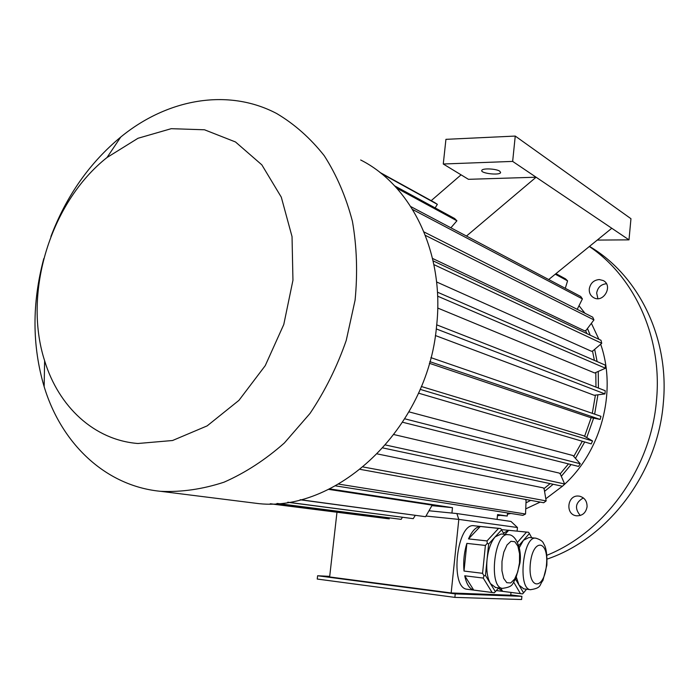 <?xml version="1.0" encoding="UTF-8"?>
<svg xmlns="http://www.w3.org/2000/svg" width="699" height="699" viewBox="0 0 699 699"><rect width="100%" height="100%" fill="white"/><g stroke="black" fill="none" stroke-linecap="round" stroke-linejoin="round"><path stroke-width="1.05" d="M510.751 594.893L521.9 596.334L521.585 599.524L454.874 597.383L317.232 579.052L317.617 575.749L329.701 576.369M597.89 298.639L596.666 293.038C597.724 287.42 600.974 284.318 606.435 283.733M599.288 279.548C593.704 280.081 590.367 283.226 589.274 288.984C589.065 292.968 590.568 295.887 593.809 297.748C603.621 303.314 613.39 285.55 603.237 280.552L599.288 279.548M580.266 515.504C574.368 508.348 575.399 502.485 583.368 497.924M587.073 506.819C587.134 501.131 584.609 497.583 579.48 496.185L578.755 496.089C567.239 494.577 564.914 514.63 576.483 515.801C582.328 515.967 585.858 512.97 587.073 506.819M495.635 587.501L490.445 583.613L495.373 591.669L498.623 587.885M485.447 575.426L490.445 583.613C487.299 577.977 486.163 570 487.046 559.698L485.447 575.426L483.979 575.889L483.245 578.073L464.721 575.775L473.739 590.087C469.51 588.873 466.504 584.102 464.721 575.775M488.636 544.005L487.046 559.698C488.251 549.431 490.96 541.821 495.172 536.867L488.636 544.005L487.29 543.245L485.394 545.447L466.871 543.385L464.014 571.048C463.157 561.646 464.11 552.428 466.871 543.385M504.128 534.289L501.585 529.851L495.172 536.867L501.218 533.984L508.147 534.718M501.585 529.851L500.772 528.558L498.536 528.4L487.02 540.921L468.522 538.894C471.956 531.074 475.87 526.941 480.239 526.496L468.522 538.894M498.536 528.4L480.239 526.496M487.02 540.921L487.29 543.245M485.394 545.447L482.563 573.32L464.014 571.048M482.563 573.32L483.979 575.889M473.739 590.087L494.307 592.761L495.373 591.669M492.079 592.464L483.245 578.073M531.721 537.767L529.388 533.512L523.464 540.275L529.038 537.479L535.784 538.195M523.804 588.855L519.034 585.133L523.551 592.857L526.557 589.205M515.574 579.226L519.034 585.133L516.412 577.426M517.47 542.345L526.487 532.122L528.566 532.271L529.388 533.512M526.487 532.122L508.723 530.27L504.993 534.386M519.252 547.719L523.464 540.275L518.719 545.692M500.694 588.147L502.616 591.328L498.37 588.174M513.765 582.302L520.423 593.617L502.616 591.328M520.423 593.617L522.529 593.905L523.551 592.857M503.446 533.101L508.723 530.27M429.212 510.786L456.884 513.555L458.815 519.401L517.452 527.509L517.094 531.065M510.995 592.437L510.724 595.207L451.17 592.962L329.64 576.955L336.979 512.201M425.997 516.045L458.815 519.401L451.17 592.962M467.587 589.318L467.028 589.248C449.291 587.868 457.059 521.603 474.333 525.805L500.126 528.488M501.428 529.597L528.016 532.21M496.605 590.585L521.131 593.739M329.675 488.898L452.48 507.675L432.131 505.674M328.687 489.379L432.192 505.124L425.595 516.71L300.098 499.785M525.788 500.117L526.697 499.645M543.892 488.697L550.122 483.621M560.117 473.913L568.488 463.9M573.87 456.229L582.311 441.27M584.626 436.237L591.171 417.705M592.298 413.327L595.382 395.337M595.976 387.115L595.81 372.829M594.395 360.378L592.49 350.977M586.88 333.615L585.579 330.531M432.541 258.447L584.836 330.942L586.181 330.199L593.949 319.915L592.717 317.171L424.013 231.954M436.587 281.95L591.537 351.3L592.979 350.811L601.743 343.288L601 340.291L433.092 260.841M437.723 308.041L594.7 372.986L605.474 368.233L605.238 365.096L437.434 292.173M435.381 335.529L594.185 395.276L604.95 393.921L605.247 390.732L436.718 324.843M429.361 363.279L589.982 417.408L600.144 419.435L600.965 416.324L430.89 357.635M421.322 386.495L583.525 435.713L592.551 440.955L420.125 389.352M408.976 411.86L572.927 455.53L580.284 463.769L404.835 418.823M394.035 434.595L559.383 473.118L560.406 474.219L564.626 483.979L385.621 445.01M377.408 453.939L543.376 487.893L544.189 489.169L546.155 500.903L363.253 466.993M396.683 188.11L456.91 220.805L454.647 218.525L394.594 185.847M456.91 220.805L450.89 227.795M597.243 240.08L628.995 239.862L512.655 161.408L443.271 164.003L468.444 179.32L536.098 177.214L466.478 236.044M431.187 200.665L461.069 174.837M435.136 207.909L437.356 204.353L434.761 202.631L379.845 172.373M611.791 228.258L548.706 279.539M497.085 519.418L497.574 514.56L507.247 516.045L497.522 515.076M628.995 239.862L630.961 218.708L515.25 136.069L445.936 139.337L443.271 164.003M512.655 161.408L515.25 136.069M499.794 171.211C496.334 168.686 482.389 168.04 481.829 170.373C480.038 173.343 499.715 175.667 500.624 172.592L499.794 171.211M497.461 515.705L500.414 515.364M507.43 514.211L510.882 513.468M525.744 508.872L540.187 502.1M545.797 498.78L562.407 486.242M563.071 485.648C601.245 451.904 617.217 391.554 600.668 344.214M598.903 339.303L591.38 323.314M584.958 313.257L579.025 305.69M598.414 388.067L598.239 371.781M597.112 361.558L594.674 349.351M590.236 335.197L587.457 328.513M525.98 502.861L530.69 500.37M544.556 491.353L553.171 484.276M561.306 476.299L571.1 464.564M575.574 458.142L584.714 441.978M586.767 437.487L593.6 418.185M594.639 414.14L597.898 395.014M507.553 512.944L507.247 516.045M451.921 513.057L452.48 507.675M381.121 173.387L437.356 204.353M555.277 274.2L567.571 280.867L565.535 278.875L555.95 273.659M565.299 288.32L567.571 280.867M577.208 309.342L582.398 298.892L580.738 296.49L410.785 206.589M412.62 209.499L582.398 298.892M425.376 235.362L593.949 319.915M433.896 264.606L601.743 343.288M437.618 296.166L605.474 368.233M436.272 328.914L604.95 393.921M429.815 361.636L600.144 419.435M418.474 393.144L591.232 443.891L592.551 440.955M402.659 422.266L578.519 466.425L580.284 463.769M383.008 447.972L562.485 486.259L564.626 483.979M360.317 469.387L543.708 502.738L546.155 500.903M335.546 485.866L522.878 515.355L525.534 514.018L526.067 500.807L525.499 499.427M338.683 484.11L525.534 514.018M287.691 502.284L413.24 518.658L288.023 502.24M415.258 515.408L413.24 518.658M276.918 503.498L401.139 519.348L277.32 503.463M402.414 517.312L401.139 519.348M270.198 503.796L389.273 518.841L270.696 503.787M300.395 499.715L425.595 516.71M43.792 258.586C31.953 302.99 32.067 345.673 44.142 386.652C61.285 443.367 105.13 485.761 160.097 491.266L160.691 491.327C181.53 492.262 202.658 489.213 224.073 482.17C245.288 472.83 265.393 459.759 284.397 442.956L310.033 413.415C325.061 390.977 337.128 366.643 346.241 340.413L355.083 300.186C357.731 272.994 356.848 246.695 352.418 221.303C346.049 196.943 336.665 175.082 324.257 155.728C310.391 138.175 294.515 124.099 276.647 113.509C227.708 87.742 167.078 99.031 120.752 137.039C89.551 162.893 66.274 196.061 50.913 236.524M249.08 502.415L255.336 503.201C335.232 514.621 427.605 429.483 436.543 326.45C444.922 253.667 411.825 185.698 360.667 159.984M137.904 443.498L172.557 440.51L207.149 425.883L238.944 400.352L265.244 365.647L283.785 324.485L292.951 280.247L292.033 236.612L281.286 197.144L261.837 164.85L235.493 141.967L204.475 129.778L171.203 128.686L137.991 138.28L107.017 157.52C50.529 202.142 22.691 292.837 44.631 360.789C58.611 406.678 94.155 440.055 137.904 443.498M456.884 513.555L511.013 521.445L517.452 527.509M521.9 596.334L455.232 593.888L454.874 597.383M455.232 593.888L317.617 575.749M547.116 559.086C608.182 538.475 657.855 473.31 663.334 402.93C669.598 337.766 638.344 275.004 589.467 246.398M546.906 555.268C605.116 531.895 651.092 468.19 656.518 400.125C662.503 337.573 634.605 276.935 589.344 246.502M530.768 589.738L530.427 589.694C517.251 588.811 523.175 534.962 536.019 538.221C540.467 539.654 542.974 541.445 543.56 543.595C546.146 547.186 547.247 554.394 546.854 565.22L542.913 580.572C539.112 584.871 542.144 587.964 530.427 589.694L523.437 588.811M546.435 565.203C544.163 590.664 527.762 590.052 530.314 563.813C532.909 537.645 549.073 539.838 546.435 565.203M502.808 588.418L502.415 588.366C488.12 587.326 494.481 531.266 508.409 534.744C515.381 534.254 522.118 548.191 519.977 562.905L515.713 578.947C511.738 583.385 514.586 586.732 502.415 588.366L495.198 587.448M519.497 562.878L517.749 571.904L514.639 579.052L510.742 582.931L506.827 582.713L503.682 578.379L501.943 570.751L501.987 561.367L503.804 552.158L507.02 544.984L510.96 541.288L514.84 541.734L517.898 546.19L519.549 553.722L519.497 562.878M579.48 496.185L579.934 496.281M270.426 503.796L388.094 518.728M255.336 503.201L160.691 491.327M44.631 360.789L44.142 386.652M107.017 157.52L120.752 137.039M492.751 592.577L467.028 589.248"/></g></svg>
